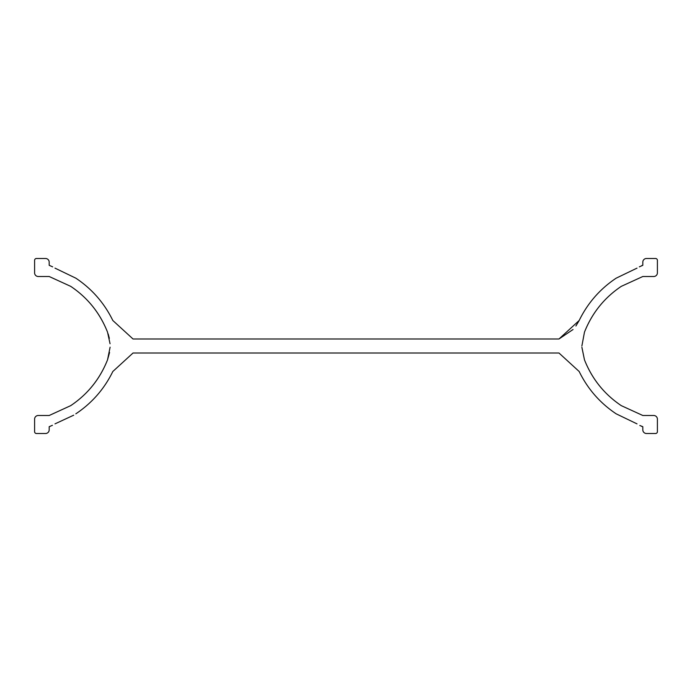 <?xml version="1.0" encoding="UTF-8"?>
<svg xmlns="http://www.w3.org/2000/svg" width="692" height="692" viewBox="0 0 692 692"><rect width="100%" height="100%" fill="white"/><g stroke="black" fill="none" stroke-linecap="round" stroke-linejoin="round"><path stroke-width="1.04" d="M133.02 338.985L112.822 320.491L133.02 338.985L558.98 338.985L573.045 329.513M558.98 353.015L579.178 371.509L558.98 353.015L133.02 353.015L112.822 371.509L133.02 353.015M575.9 326.001L579.178 320.491L558.98 338.985M49.184 415.494L70.705 405.65L49.184 415.494L38.25 415.494A3.65 3.65 0 0 0 34.6 419.144L34.6 431.678A1.825 1.825 0 0 0 36.425 433.503L45.542 433.503A3.65 3.65 0 0 0 49.184 429.862L49.184 426.696L52.436 425.312M49.184 276.506L70.705 286.35L49.184 276.506L38.25 276.506A3.65 3.65 0 0 1 34.6 272.856L34.6 260.322A1.825 1.825 0 0 1 36.425 258.497L45.542 258.497A3.65 3.65 0 0 1 49.184 262.138L49.184 265.304L52.678 266.87L49.184 265.304M637.021 268.124L616.174 278.167C600.051 288.927 587.724 303.035 579.178 320.491M642.219 265.451L641.769 265.572M642.816 276.506L621.295 286.35C604.384 297.69 592.11 312.957 584.472 332.151L581.877 346L584.472 332.151C592.023 313.043 604.298 297.776 621.295 286.35L642.816 276.506L653.75 276.506A3.65 3.65 0 0 0 657.4 272.856L657.4 260.322A1.825 1.825 0 0 0 655.575 258.497L646.458 258.497A3.65 3.65 0 0 0 642.816 262.138L642.816 265.304L639.322 266.87M639.806 425.485L642.816 426.696L642.816 429.862A3.65 3.65 0 0 0 646.458 433.503L655.575 433.503A1.825 1.825 0 0 0 657.4 431.678L657.4 419.144A3.65 3.65 0 0 0 653.75 415.494L642.816 415.494L621.295 405.65C604.384 394.31 592.11 379.043 584.472 359.849L581.903 347.453M581.894 347.237L584.472 359.849C592.023 378.957 604.298 394.224 621.295 405.65L642.816 415.494M642.072 426.506L641.562 426.358M637.021 423.876L616.174 413.833C600.051 403.064 587.716 388.956 579.178 371.509M54.979 423.876L73.715 415.183M110.106 347.194L107.528 359.849C99.985 378.957 87.711 394.224 70.705 405.65C87.616 394.31 99.89 379.043 107.528 359.849L109.57 352.47M108.151 333.881L109.345 338.302M110.054 343.742L107.528 332.151C99.89 312.957 87.616 297.69 70.705 286.35C87.711 297.785 99.985 313.052 107.528 332.151M54.979 268.124L75.826 278.167C91.932 288.91 104.267 303.018 112.822 320.491L111.663 318.182M49.184 426.696L49.928 426.506M75.826 413.833C91.958 403.064 104.284 388.956 112.822 371.509"/></g></svg>
